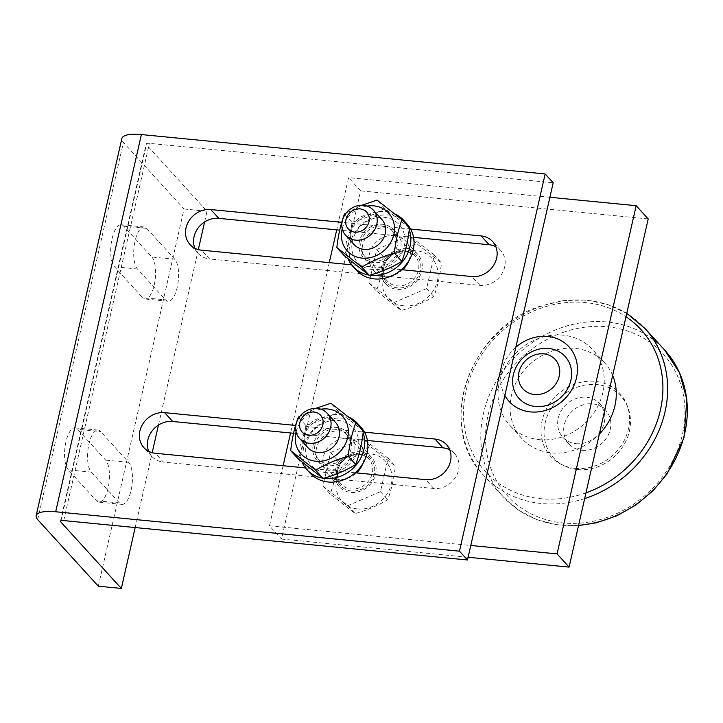 <?xml version="1.0" encoding="UTF-8"?>
<svg xmlns="http://www.w3.org/2000/svg" width="723" height="723" viewBox="0 0 723 723"><rect width="100%" height="100%" fill="white"/><g stroke="black" fill="none" stroke-linecap="round" stroke-linejoin="round"><path stroke-width="0.54" stroke-dasharray="3.62 2.71" d="M363.326 430.998L338.373 411.432C328.694 417.379 317.84 422.024 305.802 425.377C304.446 437.84 301.907 449.01 298.192 458.888M326.299 472.679A28.052 24.636 137.7 0 1 312.788 431.315A28.052 24.636 137.7 0 1 357.614 435.689A28.052 24.636 137.7 0 1 326.299 472.679M313.249 444.708A20.569 18.066 -42.3 0 0 317.026 460.406A20.569 18.066 -42.3 0 0 344.392 459.918A20.569 18.066 -42.3 0 0 347.438 432.706A20.569 18.066 -42.3 0 0 327.899 428.513A20.569 18.066 -42.3 0 0 313.249 444.708M314.975 444.88A18.699 16.421 -42.3 0 0 318.409 459.15A18.699 16.421 -42.3 0 0 343.289 458.698A18.699 16.421 -42.3 0 0 346.055 433.972A18.699 16.421 -42.3 0 0 328.287 430.149A18.699 16.421 -42.3 0 0 314.975 444.88M355.228 472.779L306.425 468.016A34.279 30.104 -42.3 0 0 310.104 473.167M283.127 465.739L281.337 473.601L433.764 488.477A21.817 19.16 -42.3 0 0 455.87 476.701A21.817 19.16 -42.3 0 0 454.505 453.475A21.817 19.16 -42.3 0 0 449.688 449.796M648.206 218.924L360.623 190.854L281.518 539.051L269.471 525.829L281.337 473.601L163.434 462.096L155.4 453.276M305.449 467.917L306.425 468.016A34.279 30.104 -42.3 0 1 303.814 447.004A34.279 30.104 -42.3 0 1 315.653 427.392L364.464 432.155M360.786 427.004A34.279 30.104 -42.3 0 0 315.653 427.392L295.571 425.431M367.401 440.479L293.538 433.267M351.595 264.808L352.571 264.907A34.279 30.104 -42.3 0 0 356.249 270.059M406.932 223.886A34.279 30.104 -42.3 0 0 361.798 224.284L341.717 222.323M348.974 417.189A34.279 30.104 -42.3 0 0 300.596 443.47A34.279 30.104 -42.3 0 0 302.024 462.015M322.792 478.183A34.279 30.104 -42.3 0 0 323.606 478.31M363.1 432.824A34.279 30.104 -42.3 0 0 361.364 428.847M316.466 448.233A20.569 18.066 -42.3 0 0 320.235 463.94A20.569 18.066 -42.3 0 0 347.609 463.443A20.569 18.066 -42.3 0 0 350.655 436.24A20.569 18.066 -42.3 0 0 331.107 432.038A20.569 18.066 -42.3 0 0 316.466 448.233M305.802 425.377L298.319 417.162M300.009 416.159L315.743 408.359M338.373 411.432L330.881 403.217M362.657 463.958A21.817 19.16 -42.3 0 0 359.602 444.211A21.817 19.16 -42.3 0 0 348.088 438.59A21.817 19.16 -42.3 0 0 323.344 456.936A21.817 19.16 -42.3 0 0 327.347 473.592A21.817 19.16 -42.3 0 0 338.861 479.213A21.817 19.16 -42.3 0 0 356.547 472.905M549.896 197.28L348.585 177.632L336.719 229.86M194.849 248.224A21.817 19.16 -42.3 0 0 198.066 253.357A21.817 19.16 -42.3 0 0 209.58 258.979L201.545 250.167M329.272 262.63L327.483 270.483L209.58 258.979M413.547 237.361L394.234 235.481A21.817 19.16 -42.3 0 0 369.489 253.827A21.817 19.16 -42.3 0 0 373.493 270.474A21.817 19.16 -42.3 0 0 385.007 276.096L327.483 270.483L290.574 432.978M148.703 451.333A21.817 19.16 -42.3 0 0 151.92 456.475A21.817 19.16 -42.3 0 0 163.434 462.096M269.471 525.829L470.781 545.476M204.6 221.97L207.04 211.233L146.426 144.681A4.989 1.482 12.8 0 1 146.163 144.031A4.989 1.482 12.8 0 1 149.417 143.371L553.185 182.774M98.328 586.199L184.031 208.992L123.416 142.44A29.914 8.893 12.8 0 1 121.853 138.509M395.12 214.08A34.279 30.104 -42.3 0 0 346.742 240.361A34.279 30.104 -42.3 0 0 348.17 258.906M368.938 275.074A34.279 30.104 -42.3 0 0 369.751 275.201M409.254 229.715A34.279 30.104 -42.3 0 0 407.51 225.739M410.61 229.046L361.798 224.284A34.279 30.104 -42.3 0 0 349.959 243.886A34.279 30.104 -42.3 0 0 352.571 264.907L401.382 269.67M402.693 269.796A21.817 19.16 -42.3 0 1 385.007 276.096L479.909 285.359A21.817 19.16 -42.3 0 0 502.015 273.592A21.817 19.16 -42.3 0 0 500.65 250.357A21.817 19.16 -42.3 0 0 495.833 246.679M408.802 260.849A21.817 19.16 -42.3 0 0 405.748 241.102A21.817 19.16 -42.3 0 0 394.234 235.481L339.683 230.158M296.096 431.839A28.052 24.636 137.7 0 1 320.94 409.209M335.382 470.158A21.817 19.16 -42.3 0 0 339.385 486.814A21.817 19.16 -42.3 0 0 368.414 486.29A21.817 19.16 -42.3 0 0 371.64 457.433A21.817 19.16 -42.3 0 0 350.917 452.978A21.817 19.16 -42.3 0 0 335.382 470.158M360.623 190.854L348.585 177.632M281.518 539.051L468.106 557.261M151.803 256.999A21.817 8.17 -84.4 0 1 154.876 281.618A21.817 8.17 -84.4 0 1 145.07 299.015A21.817 8.17 -84.4 0 1 142.576 297.623L114.478 266.769A21.817 8.17 -84.4 0 1 111.414 242.142A21.817 8.17 -84.4 0 1 121.211 224.745A21.817 8.17 -84.4 0 1 123.705 226.145L151.803 256.999L174.812 259.241A21.817 8.17 -84.4 0 1 177.885 283.859A21.817 8.17 -84.4 0 1 168.079 301.265A21.817 8.17 -84.4 0 1 165.585 299.864L142.576 297.623M68.333 469.878A21.817 8.17 -84.4 0 1 65.269 445.26A21.817 8.17 -84.4 0 1 75.065 427.853A21.817 8.17 -84.4 0 1 77.56 429.254L105.657 460.108A21.817 8.17 -84.4 0 1 108.73 484.726A21.817 8.17 -84.4 0 1 98.924 502.133A21.817 8.17 -84.4 0 1 96.43 500.732L68.333 469.878L91.342 472.128A21.817 8.17 -84.4 0 1 88.269 447.501A21.817 8.17 -84.4 0 1 98.075 430.104A21.817 8.17 -84.4 0 1 100.569 431.504L77.56 429.254M515.815 347.275A40.515 35.581 -42.3 0 0 501.708 370.538A40.515 35.581 -42.3 0 0 504.862 395.481M362.612 245.124A20.569 18.066 -42.3 0 0 366.38 260.822A20.569 18.066 -42.3 0 0 393.755 260.325A20.569 18.066 -42.3 0 0 396.8 233.122A20.569 18.066 -42.3 0 0 377.252 228.92A20.569 18.066 -42.3 0 0 362.612 245.124M372.444 269.562A28.052 24.636 137.7 0 1 358.933 228.206A28.052 24.636 137.7 0 1 403.759 232.58A28.052 24.636 137.7 0 1 372.444 269.562M335.617 422.512A18.699 16.421 -42.3 0 0 317.849 418.689A18.699 16.421 -42.3 0 0 304.537 433.42A18.699 16.421 -42.3 0 0 307.971 447.691M434.225 255.065L409.272 235.508L376.71 249.453L369.101 282.955L394.053 302.512L426.615 288.567L434.225 255.065L441.473 263.018L416.52 243.461C406.841 249.399 395.987 254.053 383.949 257.406C382.594 269.869 380.054 281.03 376.34 290.908L401.292 310.465C413.321 307.112 424.184 302.467 433.854 296.52C437.569 286.651 440.108 275.481 441.473 263.018M539.277 439.638A56.096 49.263 -42.3 0 0 596.114 409.363A56.096 49.263 -42.3 0 0 592.616 349.634A56.096 49.263 -42.3 0 0 517.966 350.98A56.096 49.263 -42.3 0 0 509.67 425.178A56.096 49.263 -42.3 0 0 539.277 439.638M388.079 458.174L363.127 438.617L330.565 452.562L322.946 486.073L347.899 505.63L380.47 491.685L388.079 458.174L395.327 466.127L370.375 446.57C360.696 452.517 349.842 457.162 337.804 460.515C336.448 472.978 333.909 484.148 330.194 494.026L355.147 513.583C367.176 510.23 378.03 505.576 387.709 499.638C391.423 489.76 393.963 478.59 395.327 466.127M135.174 527.555L152.182 452.688M158.454 425.079L198.328 249.571M174.812 259.241L146.715 228.387A21.817 8.17 -84.4 0 0 144.22 226.986A21.817 8.17 -84.4 0 0 134.424 244.392A21.817 8.17 -84.4 0 0 137.487 269.01L165.585 299.864M91.342 472.128L119.44 502.973A21.817 8.17 -84.4 0 0 121.934 504.374A21.817 8.17 -84.4 0 0 131.731 486.977A21.817 8.17 -84.4 0 0 128.667 462.349L100.569 431.504M184.031 208.992L207.04 211.233M359.394 241.599A20.569 18.066 -42.3 0 0 363.172 257.298A20.569 18.066 -42.3 0 0 390.547 256.801A20.569 18.066 -42.3 0 0 393.583 229.598A20.569 18.066 -42.3 0 0 374.044 225.395A20.569 18.066 -42.3 0 0 359.394 241.599M409.471 227.881L384.519 208.323C374.839 214.261 363.985 218.915 351.947 222.268C350.592 234.731 348.052 245.901 344.338 255.77M381.527 267.049A21.817 19.16 -42.3 0 0 385.531 283.696A21.817 19.16 -42.3 0 0 414.559 283.172A21.817 19.16 -42.3 0 0 417.786 254.324A21.817 19.16 -42.3 0 0 397.063 249.869A21.817 19.16 -42.3 0 0 381.527 267.049M409.272 235.508L416.52 243.461M376.71 249.453L383.949 257.406M369.101 282.955L376.34 290.908M394.053 302.512L401.292 310.465M426.615 288.567L433.854 296.52M612.652 375.418A56.096 49.263 -42.3 0 0 604.654 362.856A56.096 49.263 -42.3 0 0 530.004 364.202A56.096 49.263 -42.3 0 0 521.708 438.4A56.096 49.263 -42.3 0 0 551.315 452.86A56.096 49.263 -42.3 0 0 599.304 434.189M363.127 438.617L370.375 446.57M330.565 452.562L337.804 460.515M322.946 486.073L330.194 494.026M347.899 505.63L355.147 513.583M380.47 491.685L387.709 499.638M361.12 241.762A18.699 16.421 -42.3 0 0 364.555 256.041A18.699 16.421 -42.3 0 0 389.435 255.59A18.699 16.421 -42.3 0 0 392.2 230.854A18.699 16.421 -42.3 0 0 374.433 227.04A18.699 16.421 -42.3 0 0 361.12 241.762M351.947 222.268L344.464 214.053M346.154 213.041L361.889 205.242M384.519 208.323L377.026 200.099M403.832 305.829A29.607 26.001 -42.3 0 0 436.882 266.796A29.607 26.001 -42.3 0 0 389.561 262.178A29.607 26.001 -42.3 0 0 403.832 305.829M357.686 508.947A29.607 26.001 -42.3 0 0 390.736 469.905A29.607 26.001 -42.3 0 0 343.416 465.287A29.607 26.001 -42.3 0 0 357.686 508.947M342.241 228.721A28.052 24.636 137.7 0 1 367.085 206.091M381.762 219.394A18.699 16.421 -42.3 0 0 363.994 215.581A18.699 16.421 -42.3 0 0 350.691 230.303A18.699 16.421 -42.3 0 0 354.116 244.582M575.372 468.396A46.751 41.057 -42.3 0 0 618.364 449.435A46.751 41.057 -42.3 0 0 626.913 404.916A46.751 41.057 -42.3 0 0 557.614 394.514A46.751 41.057 -42.3 0 0 561.509 464.482A46.751 41.057 -42.3 0 0 575.372 468.396M577.614 469.57A45.648 40.09 -42.3 0 0 619.593 451.062A45.648 40.09 -42.3 0 0 627.935 407.591A45.648 40.09 -42.3 0 0 560.271 397.433A45.648 40.09 -42.3 0 0 564.076 465.748A45.648 40.09 -42.3 0 0 577.614 469.57M581.988 450.284A24.934 21.898 -42.3 0 0 607.257 436.837A24.934 21.898 -42.3 0 0 605.702 410.284A24.934 21.898 -42.3 0 0 572.526 410.881A24.934 21.898 -42.3 0 0 568.838 443.859A24.934 21.898 -42.3 0 0 581.988 450.284M575.969 443.678A24.934 21.898 -42.3 0 0 601.238 430.221A24.934 21.898 -42.3 0 0 599.674 403.669A24.934 21.898 -42.3 0 0 566.498 404.274A24.934 21.898 -42.3 0 0 562.81 437.252A24.934 21.898 -42.3 0 0 575.969 443.678M433.764 488.477L425.73 479.656M337.758 469.887A18.699 16.421 -42.3 0 0 341.193 484.166A18.699 16.421 -42.3 0 0 366.073 483.714A18.699 16.421 -42.3 0 0 368.838 458.978A18.699 16.421 -42.3 0 0 351.071 455.165A18.699 16.421 -42.3 0 0 337.758 469.887M63.714 520.578L149.417 143.371M37.713 519.647L123.416 142.44M479.909 285.359L471.875 276.548M336.819 470.302A20.253 17.795 -42.3 0 0 361.148 489.372A20.253 17.795 -42.3 0 0 368.576 456.701A20.253 17.795 -42.3 0 0 336.819 470.302M60.985 520.759L146.426 144.681M146.715 228.387L123.705 226.145M137.487 269.01L114.478 266.769M119.44 502.973L96.43 500.732M128.667 462.349L105.657 460.108M382.964 267.185A20.253 17.795 -42.3 0 0 407.293 286.254A20.253 17.795 -42.3 0 0 414.722 253.592A20.253 17.795 -42.3 0 0 382.964 267.185M585.973 492.86A105.332 92.508 137.7 0 1 465.974 434.776A105.332 92.508 137.7 0 1 541.473 308.016A105.332 92.508 137.7 0 1 625.982 316.746M383.904 266.778A18.699 16.421 -42.3 0 0 387.338 281.048A18.699 16.421 -42.3 0 0 412.218 280.596A18.699 16.421 -42.3 0 0 414.984 255.87A18.699 16.421 -42.3 0 0 397.216 252.047A18.699 16.421 -42.3 0 0 383.904 266.778M584.672 498.581A109.074 95.797 137.7 0 1 483.741 475.4A109.074 95.797 137.7 0 1 541.907 306.046A109.074 95.797 137.7 0 1 645.024 328.504M578.608 525.278A109.074 95.797 137.7 0 1 503.416 496.99A109.074 95.797 137.7 0 1 561.572 327.646A109.074 95.797 137.7 0 1 664.699 350.104M563.551 332.255A105.332 92.508 137.7 0 1 680.406 442.042A105.332 92.508 137.7 0 1 511.821 500.307A105.332 92.508 137.7 0 1 563.551 332.255M350.655 436.24L347.438 432.706M320.235 463.94L317.026 460.406M318.409 459.15L341.193 484.166C337.84 480.343 336.719 475.653 337.84 470.095C339.349 464.13 342.91 459.584 348.531 456.457C356.62 452.797 363.389 453.637 368.838 458.978L346.055 433.972M454.505 453.475L446.48 444.654M151.92 456.475L143.886 447.654M198.066 253.357L190.032 244.546M500.65 250.357L492.625 241.545M371.64 457.433L359.602 444.211M339.385 486.814L327.347 473.592M60.461 521.238L146.163 144.031M168.079 301.265L145.07 299.015M144.22 226.986L121.211 224.745M98.075 430.104L75.065 427.853M121.934 504.374L98.924 502.133M396.8 233.122L393.583 229.598M366.38 260.822L363.172 257.298M417.786 254.324L405.748 241.102M385.531 283.696L373.493 270.474M604.654 362.856L592.616 349.634M521.708 438.4L509.67 425.178M364.555 256.041L387.338 281.048C383.985 277.225 382.865 272.535 383.985 266.977C385.495 261.012 389.055 256.466 394.677 253.339C398.843 251.224 403 250.592 407.139 251.432L414.984 255.87L392.2 230.854M626.76 313.348L607.428 304.392L586.091 300.063L563.75 300.551L541.455 305.802C469.299 327.519 435.101 426.823 483.741 475.4L503.416 496.99L518.725 510.239L536.909 519.656L557.144 524.835L578.545 525.558M627.935 407.591L626.913 404.916M564.076 465.748L561.509 464.482M605.702 410.284L599.674 403.669M568.838 443.859L562.81 437.252"/><path stroke-width="1.08" d="M290.709 450.664L298.192 458.888L323.145 478.445C335.174 475.092 346.028 470.438 355.707 464.5C359.421 454.622 361.961 443.452 363.326 430.998L355.833 422.774C352.119 432.652 349.58 443.823 348.224 456.276C336.195 459.638 325.341 464.283 315.662 470.23L290.709 450.664C292.065 438.21 294.604 427.04 298.319 417.162L300.009 416.159M302.024 462.015A34.279 30.104 -42.3 0 0 306.886 469.643L310.104 473.167A34.279 30.104 -42.3 0 0 355.228 472.779L425.73 479.656A21.817 19.16 -42.3 0 0 447.835 467.889A21.817 19.16 -42.3 0 0 446.48 444.654A21.817 19.16 -42.3 0 0 434.966 439.033L364.464 432.155A34.279 30.104 -42.3 0 0 360.786 427.004L357.578 423.479A34.279 30.104 -42.3 0 0 348.974 417.189M295.571 425.431L164.636 412.652A21.817 19.16 -42.3 0 0 142.53 424.428A21.817 19.16 -42.3 0 0 143.886 447.654A21.817 19.16 -42.3 0 0 155.4 453.276L305.449 467.917M148.703 451.333A21.817 19.16 -42.3 0 1 152.508 430.429A21.817 19.16 -42.3 0 1 172.661 421.473L290.574 432.978L283.127 465.739M293.538 433.267L290.574 432.978M449.688 449.796A21.817 19.16 -42.3 0 0 442.991 447.853L367.401 440.479M55.689 511.767A29.914 8.893 -167.2 0 0 36.15 515.716L121.853 138.509A29.914 8.893 12.8 0 1 141.392 134.559L55.689 511.767L459.457 551.17L467.492 559.982L553.185 182.774L545.16 173.954L459.457 551.17M141.392 134.559L545.16 173.954M348.17 258.906A34.279 30.104 -42.3 0 0 353.032 266.534L356.249 270.059A34.279 30.104 -42.3 0 0 401.382 269.67L471.875 276.548A21.817 19.16 -42.3 0 0 493.981 264.772A21.817 19.16 -42.3 0 0 492.625 241.545A21.817 19.16 -42.3 0 0 481.111 235.924L410.61 229.046A34.279 30.104 -42.3 0 0 406.932 223.886L403.723 220.361A34.279 30.104 -42.3 0 0 395.12 214.08M341.717 222.323L210.782 209.543A21.817 19.16 -42.3 0 0 188.676 221.31A21.817 19.16 -42.3 0 0 190.032 244.546A21.817 19.16 -42.3 0 0 201.545 250.167L351.595 264.808M306.886 469.643A34.279 30.104 -42.3 0 0 322.792 478.183M323.606 478.31A34.279 30.104 -42.3 0 0 355.689 465.558A34.279 30.104 -42.3 0 0 363.1 432.824M361.364 428.847A34.279 30.104 -42.3 0 0 357.578 423.479M355.228 472.779A34.279 30.104 -42.3 0 0 364.464 432.155M323.145 478.445L315.662 470.23M315.743 408.359L330.881 403.217L355.833 422.774M355.707 464.5L348.224 456.276M356.547 472.905A21.817 19.16 -42.3 0 0 362.657 463.958M194.849 248.224A21.817 19.16 -42.3 0 1 198.653 227.311A21.817 19.16 -42.3 0 1 218.807 218.355L336.719 229.86L329.272 262.63M36.15 515.716A29.914 8.893 -167.2 0 0 37.713 519.647L98.328 586.199L121.337 588.441L60.723 521.898A4.989 1.482 -167.2 0 1 60.461 521.238A4.989 1.482 -167.2 0 1 63.714 520.578L467.492 559.982M353.032 266.534A34.279 30.104 -42.3 0 0 368.938 275.074M369.751 275.201A34.279 30.104 -42.3 0 0 401.834 262.449A34.279 30.104 -42.3 0 0 409.254 229.715M407.51 225.739A34.279 30.104 -42.3 0 0 403.723 220.361M401.382 269.67A34.279 30.104 -42.3 0 0 410.61 229.046M339.683 230.158L336.719 229.86M495.833 246.679A21.817 19.16 -42.3 0 0 489.137 244.736L413.547 237.361M320.94 409.209A28.052 24.636 137.7 0 1 348.224 434.252A28.052 24.636 137.7 0 1 315.861 461.22A28.052 24.636 137.7 0 1 296.096 431.839M468.106 557.261L569.1 567.112L648.206 218.924L636.168 205.703L549.896 197.28M569.1 567.112L557.062 553.89L636.168 205.703M470.781 545.476L557.062 553.89M504.862 395.481A40.515 35.581 -42.3 0 0 558.463 404.166A40.515 35.581 -42.3 0 0 570.953 349.2A40.515 35.581 -42.3 0 0 515.815 347.275M402.693 269.796A21.817 19.16 -42.3 0 0 408.802 260.849M299.539 438.436L307.971 447.691A18.699 16.421 -42.3 0 0 332.851 447.239A18.699 16.421 -42.3 0 0 335.617 422.512L327.194 413.258A18.699 16.421 -42.3 0 0 309.426 409.435A18.699 16.421 -42.3 0 0 296.114 424.166A18.699 16.421 -42.3 0 0 299.539 438.436A18.699 16.421 -42.3 0 0 324.428 437.984A18.699 16.421 -42.3 0 0 327.194 413.258M121.337 588.441L135.174 527.555M152.182 452.688L158.454 425.079M198.328 249.571L204.6 221.97M513.348 374.686A31.161 27.366 -42.3 0 0 535.517 406.507A31.161 27.366 -42.3 0 0 570.863 380.298A31.161 27.366 -42.3 0 0 548.703 348.477A31.161 27.366 -42.3 0 0 513.348 374.686M336.855 247.555L344.338 255.77L369.29 275.336C381.319 271.975 392.182 267.329 401.852 261.383C405.567 251.514 408.106 240.343 409.471 227.881L401.979 219.665C398.265 229.534 395.734 240.705 394.369 253.167C382.34 256.52 371.486 261.175 361.807 267.112L336.855 247.555C338.21 235.092 340.75 223.922 344.464 214.053L346.154 213.041M599.304 434.189A56.096 49.263 -42.3 0 0 612.652 375.418M534.478 394.496A21.817 19.16 -42.3 0 0 558.834 365.73A21.817 19.16 -42.3 0 0 523.967 362.322A21.817 19.16 -42.3 0 0 534.478 394.496M369.29 275.336L361.807 267.112M361.889 205.242L377.026 200.099L401.979 219.665M401.852 261.383L394.369 253.167M299.855 422.521A12.463 10.944 -42.3 0 0 314.83 434.252A12.463 10.944 -42.3 0 0 319.394 414.152A12.463 10.944 -42.3 0 0 299.855 422.521M367.085 206.091A28.052 24.636 137.7 0 1 394.369 231.134A28.052 24.636 137.7 0 1 362.006 258.102A28.052 24.636 137.7 0 1 342.241 228.721M345.684 235.327L354.116 244.582A18.699 16.421 -42.3 0 0 378.997 244.13A18.699 16.421 -42.3 0 0 381.762 219.394L373.339 210.14A18.699 16.421 -42.3 0 0 355.571 206.326A18.699 16.421 -42.3 0 0 342.259 221.048A18.699 16.421 -42.3 0 0 345.684 235.327A18.699 16.421 -42.3 0 0 370.574 234.876A18.699 16.421 -42.3 0 0 373.339 210.14M346.001 219.403A12.463 10.944 -42.3 0 0 360.976 231.143A12.463 10.944 -42.3 0 0 365.54 211.035A12.463 10.944 -42.3 0 0 346.001 219.403M172.661 421.473L164.636 412.652M442.991 447.853L434.966 439.033M218.807 218.355L210.782 209.543M489.137 244.736L481.111 235.924M60.723 521.898L60.985 520.759M625.982 316.746A105.332 92.508 137.7 0 1 660.388 410.113A105.332 92.508 137.7 0 1 585.973 492.86M626.76 313.348L645.024 328.504A109.074 95.797 137.7 0 1 584.672 498.581M645.024 328.504L664.699 350.104A109.074 95.797 137.7 0 1 675.915 458.102A109.074 95.797 137.7 0 1 578.608 525.278M664.699 350.104L679.539 372.779L686.85 399.43L683.994 437.569L667.23 473.71L653.068 490.691L636.059 504.907L616.9 515.752L596.367 522.801L578.545 525.558"/></g></svg>
